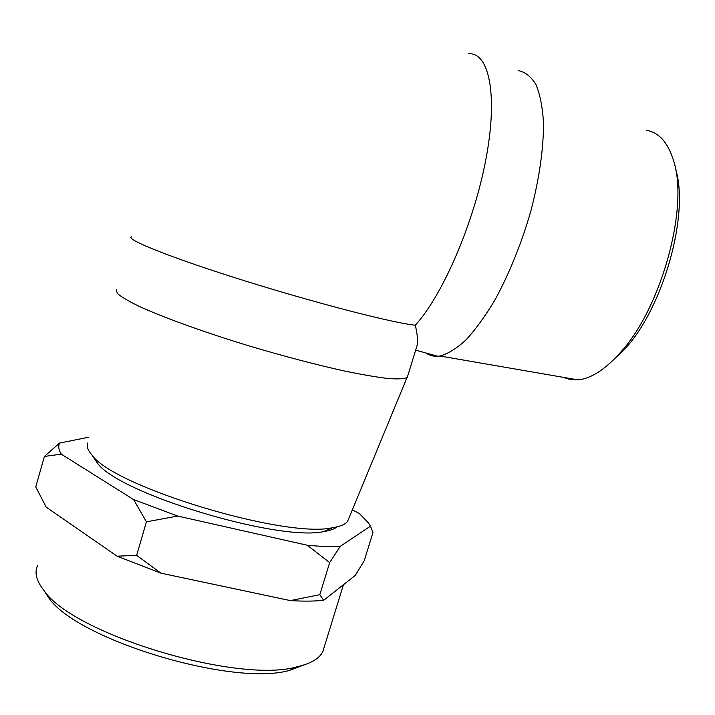 <?xml version="1.0" encoding="UTF-8"?>
<svg xmlns="http://www.w3.org/2000/svg" width="715" height="715" viewBox="0 0 715 715"><rect width="100%" height="100%" fill="white"/><g stroke="black" fill="none" stroke-linecap="round" stroke-linejoin="round"><path stroke-width="1.07" d="M44.401 456.429L59.56 443.077C58.103 446.178 58.675 449.869 61.284 454.159L44.401 456.429L35.75 486.933L46.198 507.141L117.135 556.199L136.637 555.341L160.938 573.162L117.135 556.199M290.397 600.6L319.828 594.674L323.663 600.314C314.278 601.288 303.187 601.378 290.397 600.6L160.938 573.162M323.663 600.314L355.266 575.396L364.239 560.721L372.962 532.496L370.468 526.151L368.395 522.826L359.413 513.585L352.334 509.84M177.749 516.069L146.432 521.816L133.607 499.562L177.749 516.069L307.253 545.241C319.963 546.448 330.956 546.832 340.215 546.385L329.669 562.58L307.253 545.241M370.468 526.151L340.215 546.385M59.56 443.077L88.848 437.187M133.607 499.562L61.284 454.159M146.432 521.816L136.637 555.341M609.654 363.479L625.732 348.035C663.708 306.404 689.671 213.079 675.523 168.91M646.432 130.3C658.801 132.338 667.81 142.339 673.459 160.312C689.215 206.447 661.5 307.459 620.897 351.932C605.56 369.289 591.251 378.601 577.97 379.88L570.329 379.611L563.393 377.359M425.854 352.96C429.349 355.418 433.326 356.517 437.786 356.258L439.984 355.999C447.93 353.862 456.572 348.527 465.894 339.991C475.466 329.624 485.074 316.405 494.717 300.345C509.232 273.836 521.289 244.03 530.888 210.916C539.441 177.847 543.641 148.398 543.48 122.569C542.524 106.991 540.013 94.326 535.964 84.576C531.138 76.684 525.248 72.009 518.286 70.562M93.602 457.466L97.446 463.168C118.86 493.636 278.913 541.952 323.931 531.549C330.107 530.575 334.522 529.011 337.167 526.83M348.956 518.018L347.57 521.378C345.256 524.426 340.17 526.553 332.314 527.777C285.276 538.601 114.284 486.978 92.11 455.249C87.811 450.361 86.372 446.258 87.784 442.943M116.214 289.709L117.367 293.454C121.282 296.895 128.655 301.247 139.479 306.503C163.842 317.648 204.526 332.35 249.535 346.051C284.159 356.338 315.807 364.659 344.496 371.014C361.942 374.624 376.465 377.118 388.057 378.503C397.746 379.227 404.073 378.905 407.05 377.511L407.782 375.777M43.695 590.17L48.566 597.597C76.487 639.675 233.081 686.954 289.566 670.357L306.02 664.235M324.226 647.075L322.831 651.597C319.507 658.515 310.9 663.583 297.011 666.809C238.256 684.058 72.742 634.089 43.856 590.375C36.295 580.678 34.231 572.384 37.663 565.502M329.669 562.58L319.828 594.674M131.462 236.853C125.304 239.409 172.404 258.249 245.12 280.941C317.737 303.643 393.706 323.117 415.308 325.209C417.292 333.923 417.989 340.349 417.408 344.505L416.273 348.187M415.308 325.209C442.496 295.599 474.063 223.026 486.066 158.426C498.212 93.71 488.837 51.703 468.137 53.75M625.732 348.035L620.897 351.932M577.97 379.88L439.984 355.999M323.931 531.549L332.314 527.777M97.446 463.168L92.11 455.249M347.57 521.378L407.05 377.511M289.566 670.357L297.011 666.809M48.566 597.597L43.856 590.375M322.831 651.597L343.423 584.736M407.318 377.261L417.408 344.505M437.786 356.258L415.674 350.153"/></g></svg>
